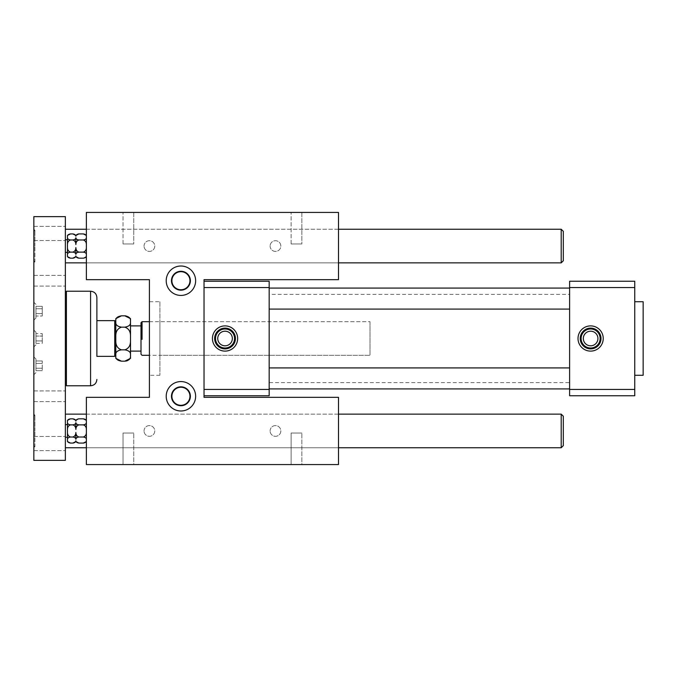<?xml version="1.0" encoding="UTF-8"?>
<svg xmlns="http://www.w3.org/2000/svg" width="677" height="677" viewBox="0 0 677 677"><rect width="100%" height="100%" fill="white"/><g stroke="black" fill="none" stroke-linecap="round" stroke-linejoin="round"><path stroke-width="0.51" stroke-dasharray="3.38 2.54" d="M149.405 321.693L370.014 321.693L370.014 355.307L149.405 355.307M370.014 321.693L370.014 355.307L159.916 355.307L159.916 321.693L370.014 321.693L370.014 355.307L370.014 321.693M141.002 354.257L141.002 322.743M142.052 339.389L142.052 321.693M141.002 351.109L141.002 325.891M130.5 329.589L130.5 351.109L130.5 329.589M130.5 322.904C130.449 325.095 128.554 326.509 124.83 327.16C128.554 328.447 130.449 331.29 130.5 335.665L130.5 318.655M125.897 315.897L129.028 317.361L130.5 320.069M124.83 349.84C128.554 350.491 130.449 351.905 130.5 354.096L130.5 341.335C130.449 345.719 128.554 348.553 124.83 349.84L121.462 349.84C117.73 348.553 115.843 345.719 115.792 341.335L115.792 354.096C115.843 351.905 117.73 350.491 121.462 349.84M130.5 358.345L130.5 356.931L129.239 359.419L127.598 360.596M125.897 361.103L124.83 361.179M130.5 354.096L130.5 356.931M130.5 335.665L130.5 341.335M115.792 335.665C115.843 331.281 117.73 328.447 121.462 327.16C117.73 326.509 115.843 325.095 115.792 322.904L115.792 341.335M121.462 361.179C117.73 360.536 115.843 359.123 115.792 356.931L115.792 358.345M115.792 318.655L115.792 320.069C115.843 317.877 117.73 316.464 121.462 315.82M124.83 327.16L121.462 327.16M115.792 322.904L115.792 320.069M115.792 356.931L115.792 354.096M115.792 321.693L115.792 355.307L115.792 321.693M114.743 320.644L114.743 356.356M42.253 333.651L42.253 343.349L42.253 333.651L35.949 333.651L35.949 343.349L42.253 343.349M42.253 313.612L42.253 306.334L42.253 316.041L42.253 306.334L42.253 316.041L42.253 313.612L35.949 313.612L35.949 308.763L42.253 308.763L35.949 308.763L35.949 306.334L42.253 306.334L35.949 306.334L35.949 308.763L35.949 306.334L35.949 308.763L42.253 308.763L35.949 308.763L35.949 313.612L35.949 308.763L35.949 313.612L42.253 313.612L35.949 313.612L35.949 316.041L35.949 313.612L35.949 316.041L42.253 316.041L35.949 316.041L35.949 313.612L42.253 313.612M33.85 260.763L33.85 231.348L33.85 260.763L34.899 261.813L34.899 246.056L34.899 261.813L33.85 262.862L33.85 229.249L33.85 262.862M33.85 445.652L33.85 416.237L33.85 445.652L34.899 446.702L34.899 430.944L34.899 446.702L33.85 447.751L33.85 414.138L33.85 447.751M96.879 320.644L96.879 356.356M35.949 343.349L35.949 340.929L42.253 340.929L35.949 340.929L35.949 336.071L42.253 336.071L35.949 336.071L35.949 333.651M42.253 368.237L42.253 360.959L42.253 370.666L42.253 368.237L35.949 368.237L35.949 370.666L35.949 368.237L42.253 368.237L35.949 368.237L35.949 360.959L42.253 360.959L35.949 360.959L35.949 363.388L42.253 363.388L35.949 363.388L35.949 368.237L35.949 363.388L42.253 363.388L35.949 363.388L35.949 360.959L35.949 370.666L42.253 370.666L35.949 370.666L35.949 368.237L42.253 368.237M34.899 246.056L34.899 230.298L34.899 246.056M34.899 430.944L34.899 415.187L34.899 430.944M35.949 365.817L35.949 358.988L35.949 365.817M35.949 338.5L35.949 332.195L35.949 338.5M35.949 311.183L35.949 318.012L35.949 311.183M563.315 231.348L563.315 260.763M33.85 365.817L33.85 356.881L33.85 365.817M33.85 338.5L33.85 330.097L33.85 338.5M33.85 311.183L33.85 320.119L33.85 311.183M33.85 216.64L33.85 460.36L65.364 460.36L65.364 216.64L33.85 216.64M33.85 233.447L33.85 226.355L33.85 233.447M33.85 280.718L33.85 286.083L33.85 280.718M33.85 396.282L33.85 390.917L33.85 396.282M33.85 443.553L33.85 436.462L33.85 443.553M561.208 262.862L561.208 229.249M67.463 430.944L67.463 437.249L67.463 430.944M67.463 246.056L67.463 239.751L67.463 246.056M66.414 291.228L66.414 385.772M65.364 280.718L65.364 286.083L65.364 280.718M65.364 233.447L65.364 226.355L65.364 233.447M65.364 396.282L65.364 390.917L65.364 396.282M65.364 443.553L65.364 436.462L65.364 443.553M65.364 292.278L65.364 384.722L65.364 292.278M86.377 229.249L338.5 229.249L338.5 262.862L338.5 229.249L86.377 229.249L86.377 262.862L86.377 229.249M65.364 262.862L65.364 229.249L65.364 262.862M65.364 430.944L65.364 437.249L65.364 430.944M65.364 246.056L65.364 252.36L65.364 246.056M65.364 447.751L65.364 414.138L65.364 447.751M561.208 447.751L561.208 414.138M86.377 414.138L338.5 414.138L338.5 447.751L338.5 414.138L86.377 414.138L86.377 447.751L86.377 414.138M563.315 416.237L563.315 445.652M634.747 375.27L634.747 301.73L634.747 375.27M643.15 301.73L643.15 375.27M634.747 281.243L634.747 395.757L569.611 395.757L569.611 389.453L634.747 389.453M634.747 287.547L569.611 287.547L569.611 281.243M159.916 321.693L159.916 355.307M159.916 301.73L159.916 375.27L159.916 301.73L149.405 301.73L149.405 375.27L149.405 301.73M569.611 287.547L569.611 389.453M70.501 424.877L72.837 424.877C74.834 424.538 75.841 423.777 75.875 422.609C75.9 423.777 76.907 424.538 78.904 424.877C76.907 425.571 75.9 427.085 75.875 429.43C75.841 427.085 74.834 425.571 72.837 424.877C74.834 425.571 75.841 427.085 75.875 429.43L75.875 422.609L75.875 429.43C75.9 427.085 76.907 425.571 78.904 424.877C76.907 424.538 75.9 423.777 75.875 422.609C75.841 423.777 74.834 424.538 72.837 424.877L70.501 424.877C68.504 424.538 67.497 423.777 67.463 422.609L67.463 429.43C67.497 427.085 68.504 425.571 70.501 424.877C68.504 425.571 67.497 427.085 67.463 429.43L67.463 421.086C67.497 419.918 68.504 419.165 70.501 418.818C68.504 419.165 67.497 419.918 67.463 421.086C67.497 419.918 68.504 419.165 70.501 418.818L72.837 418.818C74.834 419.165 75.841 419.918 75.875 421.086C75.9 419.918 76.907 419.165 78.904 418.818C76.907 419.165 75.9 419.918 75.875 421.086L75.875 420.332L75.875 421.086L75.875 420.332L78.904 418.818L83.347 418.818C85.336 419.165 86.351 419.918 86.377 421.086L86.377 432.459C86.351 434.803 85.336 436.318 83.347 437.012C85.336 437.359 86.351 438.112 86.377 439.288L86.377 440.803C86.351 441.971 85.336 442.733 83.347 443.08C85.336 442.733 86.351 441.971 86.377 440.803L86.377 422.609C86.351 423.777 85.336 424.538 83.347 424.877L78.904 424.877C76.907 424.538 75.9 423.777 75.875 422.609C75.841 423.777 74.834 424.538 72.837 424.877L70.501 424.877C68.504 424.538 67.497 423.777 67.463 422.609C67.497 423.777 68.504 424.538 70.501 424.877C68.504 425.571 67.497 427.085 67.463 429.43L67.463 439.288C67.497 438.112 68.504 437.359 70.501 437.012C68.504 436.318 67.497 434.803 67.463 432.459L67.463 422.609M166.212 396.282A14.708 14.708 0 0 1 188.274 383.537A14.708 14.708 0 0 1 188.274 409.018A14.708 14.708 0 0 1 166.212 396.282M171.467 396.282A9.453 9.453 0 0 1 185.65 388.09A9.453 9.453 0 0 1 185.65 404.465A9.453 9.453 0 0 1 171.467 396.282M166.212 280.718A14.708 14.708 0 0 1 188.274 267.982A14.708 14.708 0 0 1 188.274 293.463A14.708 14.708 0 0 1 166.212 280.718M171.467 280.718A9.453 9.453 0 0 1 185.65 272.535A9.453 9.453 0 0 1 185.65 288.91A9.453 9.453 0 0 1 171.467 280.718M75.875 439.288C75.841 438.112 74.834 437.359 72.837 437.012C74.834 437.359 75.841 438.112 75.875 439.288C75.9 438.112 76.907 437.359 78.904 437.012C76.907 436.318 75.9 434.803 75.875 432.459C75.9 434.803 76.907 436.318 78.904 437.012C76.907 437.359 75.9 438.112 75.875 439.288L75.875 432.459L75.875 439.288C75.9 438.112 76.907 437.359 78.904 437.012C76.907 436.318 75.9 434.803 75.875 432.459C75.841 434.803 74.834 436.318 72.837 437.012C74.834 437.359 75.841 438.112 75.875 439.288L75.875 432.459C75.841 434.803 74.834 436.318 72.837 437.012L70.501 437.012C68.504 437.359 67.497 438.112 67.463 439.288L67.463 432.459C67.497 434.803 68.504 436.318 70.501 437.012C68.504 436.318 67.497 434.803 67.463 432.459L67.463 429.43M72.837 443.08L75.875 441.556L75.875 440.803C75.9 441.971 76.907 442.733 78.904 443.08C76.907 442.733 75.9 441.971 75.875 440.803L75.875 441.556L75.875 440.803C75.841 441.971 74.834 442.733 72.837 443.08C74.834 442.733 75.841 441.971 75.875 440.803C75.841 441.971 74.834 442.733 72.837 443.08L70.501 443.08C68.504 442.733 67.497 441.971 67.463 440.803L67.463 439.288L67.463 440.803C67.497 441.971 68.504 442.733 70.501 443.08C68.504 442.733 67.497 441.971 67.463 440.803L67.463 441.556L70.501 443.08M123.036 433.043L133.758 433.043L123.036 433.043L133.758 433.043L123.036 433.043L123.036 464.566L133.758 464.566L133.758 433.043L133.758 464.566L123.036 464.566L133.758 464.566L123.036 464.566L123.036 433.043M291.118 433.043L301.84 433.043L291.118 433.043L301.84 433.043L291.118 433.043L291.118 464.566L301.84 464.566L301.84 433.043L301.84 464.566L291.118 464.566L301.84 464.566L291.118 464.566L291.118 433.043M204.031 389.453L204.031 281.243L204.031 395.757L204.031 389.453L269.167 389.453L269.167 395.757L204.031 395.757M569.611 367.916L569.611 388.928L569.611 367.916L569.611 388.928L569.611 367.916L269.167 367.916L269.167 388.928L269.167 367.916M569.611 288.072L569.611 309.084L569.611 288.072M569.611 294.377L569.611 382.623L269.167 382.623L269.167 294.377L569.611 294.377L569.611 382.623M269.167 309.084L269.167 288.072L269.167 309.084L269.167 288.072L269.167 309.084L569.611 309.084M569.611 388.928L269.167 388.928M269.167 294.377L269.167 382.623M75.875 247.57C75.9 249.915 76.907 251.429 78.904 252.123L83.347 252.123C85.336 252.462 86.351 253.223 86.377 254.391L86.377 237.712C86.351 238.888 85.336 239.641 83.347 239.988C85.336 240.682 86.351 242.197 86.377 244.541L86.377 247.57C86.351 249.915 85.336 251.429 83.347 252.123C85.336 251.429 86.351 249.915 86.377 247.57L86.377 255.914C86.351 257.082 85.336 257.835 83.347 258.182C85.336 257.835 86.351 257.082 86.377 255.914L86.377 256.668L86.377 255.914C86.351 257.082 85.336 257.835 83.347 258.182L78.904 258.182C76.907 257.835 75.9 257.082 75.875 255.914C75.9 257.082 76.907 257.835 78.904 258.182C76.907 257.835 75.9 257.082 75.875 255.914C75.841 257.082 74.834 257.835 72.837 258.182C74.834 257.835 75.841 257.082 75.875 255.914L75.875 256.668L75.875 255.914C75.841 257.082 74.834 257.835 72.837 258.182L70.501 258.182C68.504 257.835 67.497 257.082 67.463 255.914L67.463 254.391C67.497 253.223 68.504 252.462 70.501 252.123C68.504 251.429 67.497 249.915 67.463 247.57L67.463 244.541C67.497 242.197 68.504 240.682 70.501 239.988C68.504 239.641 67.497 238.888 67.463 237.712L67.463 236.197C67.497 235.029 68.504 234.267 70.501 233.92C68.504 234.267 67.497 235.029 67.463 236.197C67.497 235.029 68.504 234.267 70.501 233.92L72.837 233.92C74.834 234.267 75.841 235.029 75.875 236.197C75.9 235.029 76.907 234.267 78.904 233.92C76.907 234.267 75.9 235.029 75.875 236.197C75.841 235.029 74.834 234.267 72.837 233.92C74.834 234.267 75.841 235.029 75.875 236.197L75.875 235.444L75.875 236.197C75.9 235.029 76.907 234.267 78.904 233.92L83.347 233.92C85.336 234.267 86.351 235.029 86.377 236.197L86.377 247.57C86.351 249.915 85.336 251.429 83.347 252.123C85.336 252.462 86.351 253.223 86.377 254.391L86.377 247.57L86.377 254.391C86.351 253.223 85.336 252.462 83.347 252.123L78.904 252.123C76.907 251.429 75.9 249.915 75.875 247.57C75.841 249.915 74.834 251.429 72.837 252.123C74.834 252.462 75.841 253.223 75.875 254.391C75.9 253.223 76.907 252.462 78.904 252.123C76.907 252.462 75.9 253.223 75.875 254.391C75.841 253.223 74.834 252.462 72.837 252.123L70.501 252.123C68.504 252.462 67.497 253.223 67.463 254.391C67.497 253.223 68.504 252.462 70.501 252.123C68.504 251.429 67.497 249.915 67.463 247.57C67.497 249.915 68.504 251.429 70.501 252.123L72.837 252.123C74.834 251.429 75.841 249.915 75.875 247.57L75.875 254.391L75.875 247.57C75.841 249.915 74.834 251.429 72.837 252.123C74.834 252.462 75.841 253.223 75.875 254.391C75.9 253.223 76.907 252.462 78.904 252.123C76.907 251.429 75.9 249.915 75.875 247.57L75.875 254.391M70.501 233.92L67.463 235.444L67.463 237.712C67.497 238.888 68.504 239.641 70.501 239.988C68.504 240.682 67.497 242.197 67.463 244.541L67.463 255.914C67.497 257.082 68.504 257.835 70.501 258.182C68.504 257.835 67.497 257.082 67.463 255.914L67.463 256.668L70.501 258.182M75.875 237.712C75.841 238.888 74.834 239.641 72.837 239.988C74.834 240.682 75.841 242.197 75.875 244.541C75.9 242.197 76.907 240.682 78.904 239.988C76.907 239.641 75.9 238.888 75.875 237.712L75.875 244.541L75.875 237.712C75.9 238.888 76.907 239.641 78.904 239.988C76.907 240.682 75.9 242.197 75.875 244.541C75.841 242.197 74.834 240.682 72.837 239.988L70.501 239.988C68.504 239.641 67.497 238.888 67.463 237.712L67.463 244.541C67.497 242.197 68.504 240.682 70.501 239.988L72.837 239.988C74.834 239.641 75.841 238.888 75.875 237.712C75.841 238.888 74.834 239.641 72.837 239.988C74.834 240.682 75.841 242.197 75.875 244.541C75.9 242.197 76.907 240.682 78.904 239.988C76.907 239.641 75.9 238.888 75.875 237.712L75.875 244.541M75.875 255.914L75.875 256.668L78.904 258.182M86.377 236.197L86.377 237.712L86.377 236.197C86.351 235.029 85.336 234.267 83.347 233.92C85.336 234.267 86.351 235.029 86.377 236.197L86.377 244.541C86.351 242.197 85.336 240.682 83.347 239.988L78.904 239.988L83.347 239.988C85.336 239.641 86.351 238.888 86.377 237.712C86.351 238.888 85.336 239.641 83.347 239.988L78.904 239.988M72.837 424.877C74.834 425.571 75.841 427.085 75.875 429.43C75.9 427.085 76.907 425.571 78.904 424.877L83.347 424.877C85.336 425.571 86.351 427.085 86.377 429.43L86.377 422.609C86.351 423.777 85.336 424.538 83.347 424.877C85.336 424.538 86.351 423.777 86.377 422.609L86.377 429.43C86.351 427.085 85.336 425.571 83.347 424.877C85.336 425.571 86.351 427.085 86.377 429.43L86.377 439.288C86.351 438.112 85.336 437.359 83.347 437.012C85.336 436.318 86.351 434.803 86.377 432.459C86.351 434.803 85.336 436.318 83.347 437.012C85.336 437.359 86.351 438.112 86.377 439.288L86.377 440.803C86.351 441.971 85.336 442.733 83.347 443.08L78.904 443.08C76.907 442.733 75.9 441.971 75.875 440.803M75.875 429.43L75.875 422.609M67.463 247.57L67.463 244.541M67.463 255.914L67.463 254.391M67.463 237.712L67.463 236.197M75.875 421.086C75.841 419.918 74.834 419.165 72.837 418.818C74.834 419.165 75.841 419.918 75.875 421.086C75.9 419.918 76.907 419.165 78.904 418.818M83.347 437.012L78.904 437.012M72.837 233.92L75.875 235.444L75.875 236.197M86.377 421.086L86.377 422.609L86.377 421.086C86.351 419.918 85.336 419.165 83.347 418.818C85.336 419.165 86.351 419.918 86.377 421.086L86.377 422.609M133.758 243.957L123.036 243.957L133.758 243.957L123.036 243.957L133.758 243.957L133.758 212.434L123.036 212.434L133.758 212.434L123.036 212.434L133.758 212.434L133.758 243.957M70.501 418.818L67.463 420.332L67.463 421.086M301.84 243.957L291.118 243.957L301.84 243.957L291.118 243.957L301.84 243.957L301.84 212.434L291.118 212.434L301.84 212.434L291.118 212.434L301.84 212.434L301.84 243.957M67.463 432.459L67.463 439.288C67.497 438.112 68.504 437.359 70.501 437.012L72.837 437.012C74.834 436.318 75.841 434.803 75.875 432.459M67.463 440.803L67.463 439.288M83.347 239.988C85.336 240.682 86.351 242.197 86.377 244.541L86.377 237.712M86.377 247.57L86.377 244.541M83.347 252.123L78.904 252.123M72.837 252.123L70.501 252.123M72.837 239.988L70.501 239.988M83.347 424.877L78.904 424.877M86.377 440.803L86.377 439.288M72.837 437.012L70.501 437.012M86.377 432.459L86.377 429.43M144.049 246.056A5.357 5.357 0 0 1 149.405 240.699A5.357 5.357 0 0 1 154.762 246.056A5.357 5.357 0 0 1 149.405 251.412A5.357 5.357 0 0 1 144.049 246.056A5.357 5.357 0 0 0 149.405 251.412A5.357 5.357 0 0 0 154.762 246.056A5.357 5.357 0 0 0 149.405 240.699A5.357 5.357 0 0 0 144.049 246.056M144.049 430.944A5.357 5.357 0 0 1 149.405 425.588A5.357 5.357 0 0 1 154.762 430.944A5.357 5.357 0 0 1 149.405 436.301A5.357 5.357 0 0 1 144.049 430.944A5.357 5.357 0 0 0 149.405 436.301A5.357 5.357 0 0 0 154.762 430.944A5.357 5.357 0 0 0 149.405 425.588A5.357 5.357 0 0 0 144.049 430.944M270.115 430.944A5.357 5.357 0 0 1 275.471 425.588A5.357 5.357 0 0 1 280.828 430.944A5.357 5.357 0 0 1 275.471 436.301A5.357 5.357 0 0 1 270.115 430.944A5.357 5.357 0 0 0 275.471 436.301A5.357 5.357 0 0 0 280.828 430.944A5.357 5.357 0 0 0 275.471 425.588A5.357 5.357 0 0 0 270.115 430.944M269.167 389.453L269.167 287.547L204.031 287.547M269.167 281.243L269.167 287.547M86.377 255.914L86.377 254.391M338.5 212.434L338.5 279.669L204.031 279.669L204.031 397.331L338.5 397.331L338.5 464.566L86.377 464.566L86.377 397.331L149.405 397.331L149.405 279.669L86.377 279.669L86.377 212.434L338.5 212.434M171.89 396.282A9.038 9.038 0 0 0 185.439 404.101A9.038 9.038 0 0 0 185.439 388.454A9.038 9.038 0 0 0 171.89 396.282M171.89 280.718A9.038 9.038 0 0 0 185.439 288.546A9.038 9.038 0 0 0 185.439 272.899A9.038 9.038 0 0 0 171.89 280.718M270.115 246.056A5.357 5.357 0 0 0 275.471 251.412A5.357 5.357 0 0 0 280.828 246.056A5.357 5.357 0 0 0 275.471 240.699A5.357 5.357 0 0 0 270.115 246.056A5.357 5.357 0 0 1 275.471 240.699A5.357 5.357 0 0 1 280.828 246.056A5.357 5.357 0 0 1 275.471 251.412A5.357 5.357 0 0 1 270.115 246.056M90.574 291.228L90.574 385.772M33.85 231.348L34.899 230.298L33.85 229.249M33.85 416.237L34.899 415.187L33.85 414.138M35.949 358.988L33.85 356.881L35.949 358.988M35.949 372.638L33.85 374.745L35.949 372.638M35.949 332.195L33.85 330.097M35.949 344.805L33.85 346.903M35.949 304.362L33.85 302.255L35.949 304.362M35.949 318.012L33.85 320.119L35.949 318.012M33.85 286.083L65.364 286.083L33.85 286.083M33.85 275.361L65.364 275.361L33.85 275.361M33.85 240.538L65.364 240.538L33.85 240.538M33.85 226.355L65.364 226.355L33.85 226.355M33.85 401.639L65.364 401.639L33.85 401.639M33.85 390.917L65.364 390.917L33.85 390.917M33.85 450.645L65.364 450.645L33.85 450.645M33.85 436.462L65.364 436.462L33.85 436.462M86.377 262.862L338.5 262.862L86.377 262.862M65.364 252.36L67.463 252.36M65.364 239.751L67.463 239.751M65.364 437.249L67.463 437.249M65.364 424.64L67.463 424.64M86.377 447.751L338.5 447.751L86.377 447.751M75.875 441.556L78.904 443.08M159.916 375.27L149.405 375.27M72.837 258.182L75.875 256.668M75.875 235.444L78.904 233.92M83.347 258.182L86.377 256.668M123.036 243.957L123.036 212.434L123.036 243.957M291.118 243.957L291.118 212.434L291.118 243.957M83.347 443.08L86.377 441.556M72.837 418.818L75.875 420.332M83.347 233.92L86.377 235.444M83.347 418.818L86.377 420.332"/><path stroke-width="1.02" d="M130.5 325.891L141.002 325.891L141.002 338.5L141.002 322.743L142.052 321.693L149.405 321.693M142.052 321.693L142.052 339.389M149.405 355.307L142.052 355.307L141.002 354.257L141.002 338.5L141.002 351.109L130.5 351.109M121.462 315.82L115.792 318.655L115.792 320.069C115.843 317.877 117.73 316.464 121.462 315.82L124.83 315.82L130.5 318.655L130.5 320.069C130.449 317.877 128.554 316.464 124.83 315.82L125.897 315.897M124.83 361.179C128.554 360.536 130.449 359.123 130.5 356.931L130.5 358.345L124.83 361.179L121.462 361.179L115.792 358.345L115.792 356.931C115.843 359.123 117.73 360.536 121.462 361.179M127.598 360.596L125.897 361.103M130.5 322.904L130.5 335.665C130.449 331.281 128.554 328.447 124.83 327.16C128.554 326.509 130.449 325.095 130.5 322.904L130.5 320.069M130.5 341.335L130.5 354.096C130.449 351.905 128.554 350.491 124.83 349.84C128.554 348.553 130.449 345.71 130.5 341.335L130.5 335.665M130.5 356.931L130.5 354.096M115.792 322.904C115.843 325.095 117.73 326.509 121.462 327.16C117.73 328.447 115.843 331.281 115.792 335.665L115.792 320.069M115.792 341.335C115.843 345.719 117.73 348.553 121.462 349.84C117.73 350.491 115.843 351.905 115.792 354.096L115.792 335.665M124.83 349.84L121.462 349.84M115.792 354.096L115.792 356.931M124.83 327.16L121.462 327.16M114.743 356.356L114.743 320.644L96.879 320.644L96.879 356.356L114.743 356.356L115.792 355.307M115.792 321.693L114.743 320.644M96.879 338.5L96.879 297.533L96.879 338.5M563.315 260.763L563.315 231.348L561.208 229.249L561.208 262.862L563.315 260.763M33.85 460.36L33.85 216.64L65.364 216.64L65.364 460.36L33.85 460.36M90.574 291.228L90.574 385.772L66.414 385.772L66.414 291.228L90.574 291.228C94.408 291.601 96.506 293.7 96.879 297.533M65.364 292.278L66.414 291.228M65.364 229.249L86.377 229.249M338.5 229.249L561.208 229.249M561.208 414.138L561.208 447.751L563.315 445.652L563.315 416.237L561.208 414.138L338.5 414.138M65.364 414.138L86.377 414.138M232.346 338.5A7.303 7.303 0 0 1 225.043 345.803A7.303 7.303 0 0 1 217.74 338.5A7.303 7.303 0 0 1 225.043 331.197A7.303 7.303 0 0 1 232.346 338.5M215.531 338.5A9.512 9.512 0 0 0 225.043 348.012A9.512 9.512 0 0 0 234.555 338.5A9.512 9.512 0 0 0 225.043 328.988A9.512 9.512 0 0 0 215.531 338.5M597.926 338.5A7.303 7.303 0 0 1 590.623 345.803A7.303 7.303 0 0 1 583.32 338.5A7.303 7.303 0 0 1 590.623 331.197A7.303 7.303 0 0 1 597.926 338.5M581.111 338.5A9.512 9.512 0 0 0 590.623 348.012A9.512 9.512 0 0 0 600.135 338.5A9.512 9.512 0 0 0 590.623 328.988A9.512 9.512 0 0 0 581.111 338.5M634.747 301.73L643.15 301.73L643.15 375.27L634.747 375.27M235.435 338.5A10.392 10.392 0 0 1 225.043 348.892A10.392 10.392 0 0 1 214.651 338.5A10.392 10.392 0 0 1 225.043 328.108A10.392 10.392 0 0 1 235.435 338.5M601.015 338.5A10.392 10.392 0 0 1 590.623 348.892A10.392 10.392 0 0 1 580.231 338.5A10.392 10.392 0 0 1 590.623 328.108A10.392 10.392 0 0 1 601.015 338.5M578.014 338.5A12.609 12.609 0 0 0 590.623 351.109A12.609 12.609 0 0 0 603.232 338.5A12.609 12.609 0 0 0 590.623 325.891A12.609 12.609 0 0 0 578.014 338.5M212.434 338.5A12.609 12.609 0 0 0 225.043 351.109A12.609 12.609 0 0 0 237.652 338.5A12.609 12.609 0 0 0 225.043 325.891A12.609 12.609 0 0 0 212.434 338.5M634.747 281.243L569.611 281.243L634.747 281.243L634.747 389.453L569.611 389.453L569.611 395.757L634.747 395.757L634.747 389.453M569.611 281.243L569.611 287.547L634.747 287.547M171.467 396.282A9.453 9.453 0 0 1 185.65 388.09A9.453 9.453 0 0 1 185.65 404.465A9.453 9.453 0 0 1 171.467 396.282M171.467 280.718A9.453 9.453 0 0 1 185.65 272.535A9.453 9.453 0 0 1 185.65 288.91A9.453 9.453 0 0 1 171.467 280.718M569.611 389.453L569.611 287.547M204.031 287.547L269.167 287.547L269.167 389.453L204.031 389.453M204.031 395.757L269.167 395.757L269.167 389.453M269.167 287.547L269.167 281.243L204.031 281.243L269.167 281.243M269.167 288.072L569.611 288.072L269.167 288.072M569.611 309.084L269.167 309.084M269.167 367.916L569.611 367.916M569.611 388.928L269.167 388.928M67.463 247.57C67.497 249.915 68.504 251.429 70.501 252.123C68.504 252.462 67.497 253.223 67.463 254.391L67.463 237.712C67.497 238.888 68.504 239.641 70.501 239.988C68.504 240.682 67.497 242.197 67.463 244.541M73.404 258.14L72.837 258.182C74.834 257.835 75.841 257.082 75.875 255.914C75.9 257.082 76.907 257.835 78.904 258.182L83.347 258.182C85.336 257.835 86.351 257.082 86.377 255.914M70.501 258.182L67.463 256.668L67.463 255.914C67.497 257.082 68.504 257.835 70.501 258.182L72.837 258.182L75.875 256.668L75.875 255.914M72.837 252.123C74.834 251.429 75.841 249.915 75.875 247.57C75.9 249.915 76.907 251.429 78.904 252.123C76.907 252.462 75.9 253.223 75.875 254.391C75.841 253.223 74.834 252.462 72.837 252.123L70.501 252.123M75.875 254.391L75.875 247.57M67.463 254.391L67.463 255.914M78.337 233.963L78.904 233.92C76.907 234.267 75.9 235.029 75.875 236.197C75.841 235.029 74.834 234.267 72.837 233.92L70.501 233.92C68.504 234.267 67.497 235.029 67.463 236.197L67.463 237.712M67.463 236.197L67.463 235.444L70.501 233.92M72.837 239.988C74.834 239.641 75.841 238.888 75.875 237.712C75.9 238.888 76.907 239.641 78.904 239.988C76.907 240.682 75.9 242.197 75.875 244.541C75.841 242.197 74.834 240.682 72.837 239.988L70.501 239.988M75.875 244.541L75.875 237.712M75.875 236.197L75.875 235.444L78.904 233.92L83.347 233.92L86.377 235.444M86.377 254.391C86.351 253.223 85.336 252.462 83.347 252.123L78.904 252.123M83.347 252.123C85.336 251.429 86.351 249.915 86.377 247.57M86.377 244.541C86.351 242.197 85.336 240.682 83.347 239.988L78.904 239.988M83.347 239.988C85.336 239.641 86.351 238.888 86.377 237.712M86.377 236.197C86.351 235.029 85.336 234.267 83.347 233.92M73.404 443.037L72.837 443.08C74.834 442.733 75.841 441.971 75.875 440.803L75.875 441.556L78.904 443.08C76.907 442.733 75.9 441.971 75.875 440.803M72.837 424.877C74.834 424.538 75.841 423.777 75.875 422.609L75.875 429.43C75.841 427.085 74.834 425.571 72.837 424.877L70.501 424.877C68.504 425.571 67.497 427.085 67.463 429.43L67.463 422.609C67.497 423.777 68.504 424.538 70.501 424.877M83.906 258.14L86.377 256.668M72.837 437.012C74.834 436.318 75.841 434.803 75.875 432.459L75.875 439.288C75.841 438.112 74.834 437.359 72.837 437.012L70.501 437.012C68.504 437.359 67.497 438.112 67.463 439.288L67.463 432.459C67.497 434.803 68.504 436.318 70.501 437.012M75.875 432.459C75.9 434.803 76.907 436.318 78.904 437.012C76.907 437.359 75.9 438.112 75.875 439.288M75.875 422.609C75.9 423.777 76.907 424.538 78.904 424.877C76.907 425.571 75.9 427.085 75.875 429.43M67.463 421.086L67.463 420.332L70.501 418.818C68.504 419.165 67.497 419.918 67.463 421.086L67.463 422.609M75.875 421.086C75.841 419.918 74.834 419.165 72.837 418.818L75.875 420.332L75.875 421.086C75.9 419.918 76.907 419.165 78.904 418.818L83.347 418.818L86.377 420.332M83.906 443.037L83.347 443.08C85.336 442.733 86.351 441.971 86.377 440.803M67.463 440.803C67.497 441.971 68.504 442.733 70.501 443.08L67.463 441.556L67.463 439.288M67.463 429.43L67.463 432.459M78.337 418.86L75.875 420.332M75.875 441.556L72.837 443.08L70.501 443.08M86.377 441.556L83.347 443.08L78.904 443.08M86.377 439.288C86.351 438.112 85.336 437.359 83.347 437.012L78.904 437.012M86.377 429.43C86.351 427.085 85.336 425.571 83.347 424.877C85.336 424.538 86.351 423.777 86.377 422.609M83.347 437.012C85.336 436.318 86.351 434.803 86.377 432.459M83.347 424.877L78.904 424.877M86.377 421.086C86.351 419.918 85.336 419.165 83.347 418.818M70.501 418.818L72.837 418.818M166.212 396.282A14.708 14.708 0 0 1 188.274 383.537A14.708 14.708 0 0 1 188.274 409.018A14.708 14.708 0 0 1 166.212 396.282M166.212 280.718A14.708 14.708 0 0 1 188.274 267.982A14.708 14.708 0 0 1 188.274 293.463A14.708 14.708 0 0 1 166.212 280.718M171.89 396.282A9.038 9.038 0 0 1 185.439 388.454A9.038 9.038 0 0 1 185.439 404.101A9.038 9.038 0 0 1 171.89 396.282M86.377 464.566L86.377 397.331L149.405 397.331L149.405 279.669L86.377 279.669L86.377 212.434L338.5 212.434L338.5 279.669L204.031 279.669L204.031 397.331L338.5 397.331L338.5 464.566L86.377 464.566M171.89 280.718A9.038 9.038 0 0 1 185.439 272.899A9.038 9.038 0 0 1 185.439 288.546A9.038 9.038 0 0 1 171.89 280.718M90.574 385.772C94.408 385.399 96.506 383.3 96.879 379.467M65.364 384.722L66.414 385.772M65.364 262.862L86.377 262.862M338.5 262.862L561.208 262.862M65.364 437.249L67.463 437.249M65.364 424.64L67.463 424.64M65.364 252.36L67.463 252.36M65.364 239.751L67.463 239.751M65.364 447.751L86.377 447.751M338.5 447.751L561.208 447.751M75.875 256.668L78.904 258.182M72.837 233.92L75.875 235.444"/></g></svg>
